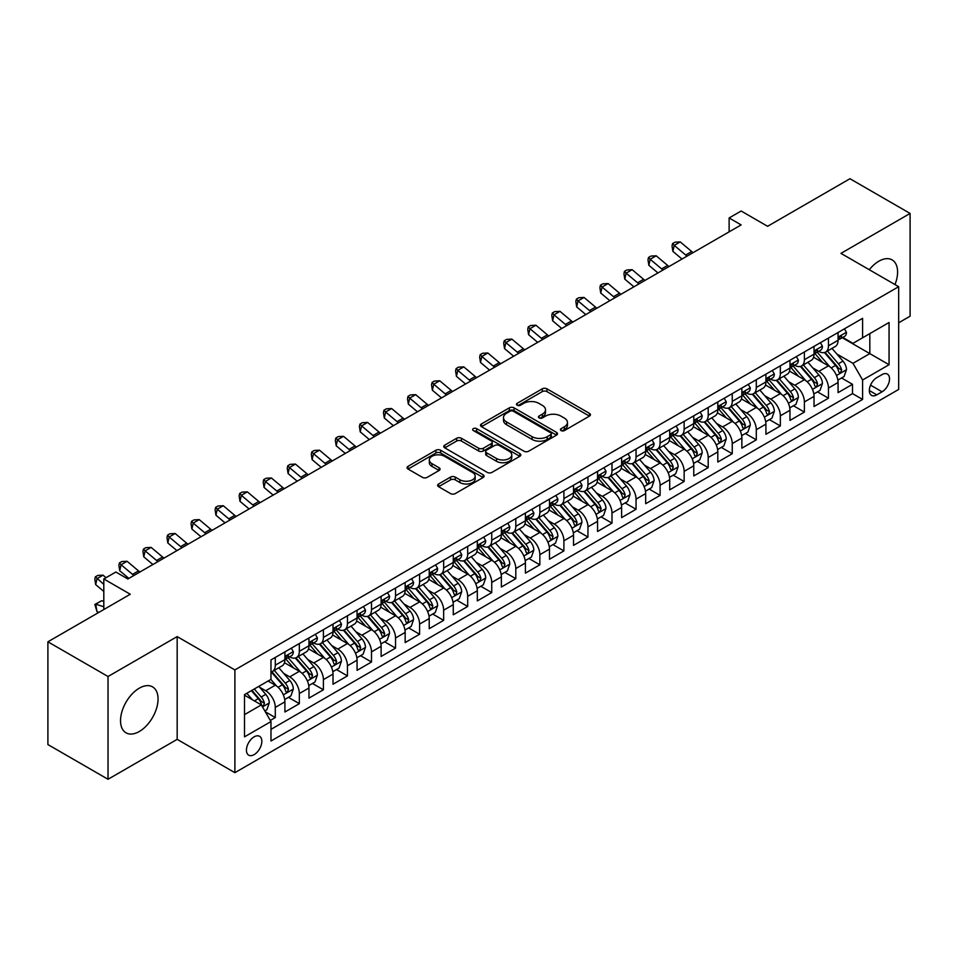 <?xml version="1.0" encoding="UTF-8"?>
<svg xmlns="http://www.w3.org/2000/svg" width="958" height="958" viewBox="0 0 958 958"><rect width="100%" height="100%" fill="white"/><g stroke="black" fill="none" stroke-linecap="round" stroke-linejoin="round"><path stroke-width="1.44" d="M561.077 430.585A2.335 1.353 0 0 0 564.382 430.585L589.469 416.095A3.341 1.928 0 0 0 590.439 414.73A3.341 1.928 0 0 0 589.469 413.377L546.97 388.84A3.341 1.928 0 0 0 542.252 388.84L517.164 403.318A2.335 1.353 0 0 0 516.482 404.276A2.335 1.353 0 0 0 517.164 405.234A2.335 1.353 0 0 0 520.469 405.234L523.727 403.354A10.682 6.167 0 0 1 538.827 403.354L542.372 405.402A10.682 6.167 0 0 1 545.497 409.761A10.682 6.167 0 0 1 542.372 414.119L539.126 416A2.335 1.353 0 0 0 538.444 416.946A2.335 1.353 0 0 0 539.126 417.904A2.335 1.353 0 0 0 542.432 417.904L545.677 416.035A10.682 6.167 0 0 1 560.789 416.035L564.322 418.071A10.682 6.167 0 0 1 567.459 422.442A10.682 6.167 0 0 1 564.322 426.801L561.077 428.669A2.335 1.353 0 0 0 560.394 429.627A2.335 1.353 0 0 0 561.077 430.585L561.077 428.669M139.293 731.505A26.525 15.316 120 0 0 156.621 708.13A26.525 15.316 120 0 0 152.55 686.862A26.525 15.316 120 0 0 139.293 688.179A26.525 15.316 120 0 0 121.965 711.555A26.525 15.316 120 0 0 126.025 732.822A26.525 15.316 120 0 0 139.293 731.505M894.988 284.562A26.525 15.316 120 0 0 892.102 259.893A26.525 15.316 120 0 0 878.833 261.211A26.525 15.316 120 0 0 869.301 269.725M254.133 754.629A10.885 6.287 120 0 0 261.247 745.037A10.885 6.287 120 0 0 259.57 736.307A10.885 6.287 120 0 0 254.133 736.846A10.885 6.287 120 0 0 247.02 746.438A10.885 6.287 120 0 0 248.685 755.167A10.885 6.287 120 0 0 254.133 754.629M438.62 483.97A3.341 1.928 0 0 0 437.638 485.335A3.341 1.928 0 0 0 438.62 486.7L450.535 493.586A3.341 1.928 0 0 0 455.266 493.586L483.119 477.503A3.341 1.928 0 0 0 484.089 476.138A3.341 1.928 0 0 0 483.119 474.773L440.62 450.236A3.341 1.928 0 0 0 435.902 450.236L408.048 466.318A3.341 1.928 0 0 0 407.066 467.684A3.341 1.928 0 0 0 408.048 469.049L422.442 477.359A3.341 1.928 0 0 0 427.172 477.359L439.087 470.486A3.341 1.928 0 0 0 440.069 469.121A3.341 1.928 0 0 0 439.087 467.755L431.95 463.636A8.933 5.161 0 0 1 429.328 459.984A8.933 5.161 0 0 1 434.848 455.218A8.933 5.161 0 0 1 444.584 456.343L472.557 472.486A8.933 5.161 0 0 1 475.168 476.138A8.933 5.161 0 0 1 469.659 480.904A8.933 5.161 0 0 1 459.924 479.778L455.266 477.096A3.341 1.928 0 0 0 450.535 477.096L438.62 483.97L438.62 486.7L450.535 479.862L450.535 477.096M898.676 322.786L910.1 316.2L910.1 213.442L849.974 178.727L767.597 226.292L741.145 211.011L729.122 217.957L741.145 224.902L127.869 578.967L115.846 572.034L103.811 578.967L103.811 609.516M108.026 676.516L108.026 779.273L177.17 739.348L177.17 636.591L108.026 676.516L47.9 641.8L130.276 594.247L103.811 578.967M177.17 636.591L234.89 669.917L898.676 286.693L898.676 389.439L234.89 772.675L234.89 669.917M910.1 213.442L840.956 253.367L898.676 286.693M523.954 451.194A3.341 1.928 0 0 0 528.684 451.194L556.538 435.112A3.341 1.928 0 0 0 557.508 433.746A3.341 1.928 0 0 0 556.538 432.381L514.039 407.857A3.341 1.928 0 0 0 509.321 407.857L481.467 423.939A3.341 1.928 0 0 0 480.485 425.304A3.341 1.928 0 0 0 481.467 426.657L523.954 451.194M474.258 431.088A2.335 1.353 0 0 1 476.629 431.411L476.629 428.633L519.823 453.577A3.341 1.928 0 0 1 520.805 454.942A3.341 1.928 0 0 1 519.823 456.307L491.969 472.39A3.341 1.928 0 0 1 487.251 472.39L444.751 447.853L444.751 445.135A3.341 1.928 0 0 0 443.782 446.488A3.341 1.928 0 0 0 444.751 447.853M444.751 445.135L456.679 438.249A3.341 1.928 0 0 1 461.397 438.249L478.629 448.2A3.341 1.928 0 0 0 483.359 448.2L491.262 443.626A3.341 1.928 0 0 0 492.244 442.273A3.341 1.928 0 0 0 491.262 440.908L473.324 430.549A2.335 1.353 0 0 1 472.641 429.591A2.335 1.353 0 0 1 474.078 428.346A2.335 1.353 0 0 1 476.629 428.633M108.026 779.273L47.9 744.558L47.9 641.8M270.3 720.428L275.293 717.554L265.318 711.782M259.642 687.269L265.677 690.754A13.604 7.856 60 0 1 275.293 707.411L284.909 701.855L284.909 711.998L299.339 703.663L288.406 697.34M283.688 673.378L289.723 676.863A13.604 7.856 60 0 1 299.339 693.532L308.967 687.976L308.967 698.107L323.397 689.784L312.452 683.461M307.734 659.499L313.781 662.984A13.604 7.856 60 0 1 323.397 679.641L333.013 674.085L333.013 684.228L347.443 675.893L336.498 669.57M331.791 645.608L337.827 649.093A13.604 7.856 60 0 1 347.443 665.762L357.071 660.206L357.071 670.337L371.5 662.014L360.555 655.691M355.837 631.717L361.873 635.214A13.604 7.856 60 0 1 371.5 651.871L381.116 646.315L381.116 656.458L395.546 648.123L384.601 641.8M379.883 617.838L385.93 621.323A13.604 7.856 60 0 1 395.546 637.992L405.162 632.436L405.162 642.567L419.592 634.232L408.659 627.921M403.941 603.947L409.976 607.444A13.604 7.856 60 0 1 419.592 624.101L429.22 618.545L429.22 628.688L443.65 620.353L432.705 614.03M427.986 590.068L434.022 593.553A13.604 7.856 60 0 1 443.65 610.21L453.266 604.666L453.266 614.796L467.696 606.462L456.75 600.151M452.032 576.177L458.08 579.674A13.604 7.856 60 0 1 467.696 596.331L477.312 590.775L477.312 600.917L491.741 592.583L480.808 586.26M476.09 562.298L482.125 565.783A13.604 7.856 60 0 1 491.741 582.44L501.369 576.896L501.369 587.026L515.799 578.692L504.854 572.381M500.136 548.407L506.171 551.892A13.604 7.856 60 0 1 515.799 568.561L525.415 563.005L525.415 573.147L539.845 564.813L528.9 558.49M524.194 534.528L530.229 538.013A13.604 7.856 60 0 1 539.845 554.67L549.473 549.126L549.473 559.256L563.903 550.922L552.958 544.611M548.239 520.637L554.275 524.122A13.604 7.856 60 0 1 563.903 540.791L573.519 535.235L573.519 545.377L587.949 537.043L577.003 530.72M572.285 506.758L578.333 510.243A13.604 7.856 60 0 1 587.949 526.9L597.564 521.356L597.564 531.486L611.994 523.152L601.049 516.841M596.343 492.867L602.378 496.352A13.604 7.856 60 0 1 611.994 513.021L621.622 507.465L621.622 517.607L636.052 509.273L625.107 502.95M620.389 478.988L626.424 482.473A13.604 7.856 60 0 1 636.052 499.13L645.668 493.586L645.668 503.716L660.098 495.382L649.153 489.071M644.435 465.097L650.482 468.582A13.604 7.856 60 0 1 660.098 485.251L669.714 479.695L669.714 489.825L684.144 481.503L673.211 475.18M668.492 451.218L674.528 454.703A13.604 7.856 60 0 1 684.144 471.36L693.772 465.804L693.772 475.946L708.202 467.612L697.256 461.301M692.538 437.327L698.574 440.812A13.604 7.856 60 0 1 708.202 457.481L717.817 451.925L717.817 462.055L732.247 453.733L721.302 447.41M716.596 423.448L722.631 426.933A13.604 7.856 60 0 1 732.247 443.59L741.863 438.034L741.863 448.176L756.293 439.842L745.36 433.531M740.642 409.557L746.677 413.042A13.604 7.856 60 0 1 756.293 429.711L765.921 424.154L765.921 434.285L780.351 425.963L769.406 419.64M764.688 395.678L770.735 399.163A13.604 7.856 60 0 1 780.351 415.82L789.967 410.264L789.967 420.406L804.397 412.072L793.452 405.761M788.745 381.787L794.781 385.272A13.604 7.856 60 0 1 804.397 401.941L814.025 396.384L814.025 406.515L828.454 398.193L828.454 388.05A13.604 7.856 -120 0 0 818.827 371.393L812.791 367.908M817.509 391.87L828.454 398.193M284.909 701.855A13.604 7.856 -120 0 0 275.293 685.198L268.084 681.03M308.967 687.976A13.604 7.856 -120 0 0 299.339 671.307L284.466 662.72M333.013 674.085A13.604 7.856 -120 0 0 323.397 657.428L308.524 648.841M357.071 660.206A13.604 7.856 -120 0 0 347.443 643.536L332.57 634.95M381.116 646.315A13.604 7.856 -120 0 0 371.5 629.657L356.627 621.071M405.162 632.436A13.604 7.856 -120 0 0 395.546 615.766L380.673 607.18M429.22 618.545A13.604 7.856 -120 0 0 419.592 601.887L404.719 593.301M453.266 604.666A13.604 7.856 -120 0 0 443.65 587.996L428.777 579.41M477.312 590.775A13.604 7.856 -120 0 0 467.696 574.117L452.823 565.531M501.369 576.896A13.604 7.856 -120 0 0 491.741 560.226L476.868 551.64M525.415 563.005A13.604 7.856 -120 0 0 515.799 546.347L500.926 537.761M549.473 549.126A13.604 7.856 -120 0 0 539.845 532.456L524.972 523.87M573.519 535.235A13.604 7.856 -120 0 0 563.903 518.577L549.03 509.991M597.564 521.356A13.604 7.856 -120 0 0 587.949 504.686L573.076 496.1M621.622 507.465A13.604 7.856 -120 0 0 611.994 490.807L597.121 482.221M645.668 493.586A13.604 7.856 -120 0 0 636.052 476.916L621.179 468.33M669.714 479.695A13.604 7.856 -120 0 0 660.098 463.037L645.225 454.439M693.772 465.804A13.604 7.856 -120 0 0 684.144 449.146L669.271 440.56M717.817 451.925A13.604 7.856 -120 0 0 708.202 435.267L693.329 426.669M741.863 438.034A13.604 7.856 -120 0 0 732.247 421.376L717.374 412.79M765.921 424.154A13.604 7.856 -120 0 0 756.293 407.485L741.42 398.899M789.967 410.264A13.604 7.856 -120 0 0 780.351 393.606L765.478 385.02M814.025 396.384A13.604 7.856 -120 0 0 804.397 379.715L789.524 371.129M882.079 374.578L876.786 377.644A10.538 6.083 120 0 0 869.9 386.924A10.538 6.083 120 0 0 871.517 395.379A10.538 6.083 120 0 0 876.786 394.852L882.079 391.798A10.538 6.083 120 0 0 888.964 382.505A10.538 6.083 120 0 0 887.347 374.063A10.538 6.083 120 0 0 882.079 374.578M244.506 714.632L261.342 704.908L270.97 721.578L270.97 741.013L862.595 399.438L862.595 380.003L852.979 363.333L836.837 354.017M270.97 721.578L244.506 736.846L244.506 694.634L270.97 679.366L270.97 659.93L862.595 318.343L862.595 337.791L889.06 322.511L889.06 364.723L862.595 380.003M289.603 656.793L289.723 656.865A13.604 7.856 60 0 0 296.525 657.547L306.153 651.991A13.604 7.856 -120 0 0 308.967 645.764L308.967 637.98M313.649 642.914L313.781 642.986A13.604 7.856 60 0 0 320.583 643.656L330.199 638.1A13.604 7.856 -120 0 0 333.013 631.873L333.013 624.101M337.695 629.023L337.827 629.095A13.604 7.856 60 0 0 344.629 629.777L354.244 624.221A13.604 7.856 -120 0 0 357.071 617.994L357.071 610.21M361.753 615.144L361.873 615.216A13.604 7.856 60 0 0 368.674 615.886L378.302 610.33A13.604 7.856 -120 0 0 381.116 604.103L381.116 596.331M385.799 601.253L385.93 601.325A13.604 7.856 60 0 0 392.732 602.007L402.348 596.451A13.604 7.856 -120 0 0 405.162 590.224L405.162 582.44M409.844 587.374L409.976 587.446A13.604 7.856 60 0 0 416.778 588.116L426.394 582.56A13.604 7.856 -120 0 0 429.22 576.333L429.22 568.561M433.902 573.483L434.022 573.555A13.604 7.856 60 0 0 440.824 574.237L450.452 568.681A13.604 7.856 -120 0 0 453.266 562.454L453.266 554.67M457.948 559.604L458.08 559.676A13.604 7.856 60 0 0 464.881 560.346L474.497 554.79A13.604 7.856 -120 0 0 477.312 548.563L477.312 540.791M482.006 545.713L482.125 545.785A13.604 7.856 60 0 0 488.927 546.467L498.543 540.911A13.604 7.856 -120 0 0 501.369 534.684L501.369 526.9M506.052 531.834L506.171 531.906A13.604 7.856 60 0 0 512.985 532.576L522.601 527.02A13.604 7.856 -120 0 0 525.415 520.793L525.415 513.021M530.097 517.943L530.229 518.015A13.604 7.856 60 0 0 537.031 518.697L546.647 513.141A13.604 7.856 -120 0 0 549.473 506.914L549.473 499.13M554.155 504.064L554.275 504.136A13.604 7.856 60 0 0 561.077 504.806L570.705 499.25A13.604 7.856 -120 0 0 573.519 493.023L573.519 485.251M578.201 490.173L578.333 490.245A13.604 7.856 60 0 0 585.134 490.915L594.75 485.371A13.604 7.856 -120 0 0 597.564 479.144L597.564 471.36M602.247 476.294L602.378 476.365A13.604 7.856 60 0 0 609.18 477.036L618.796 471.48A13.604 7.856 -120 0 0 621.622 465.253L621.622 457.481M626.304 462.403L626.424 462.474A13.604 7.856 60 0 0 633.226 463.145L642.854 457.601A13.604 7.856 -120 0 0 645.668 451.374L645.668 443.59M650.35 448.524L650.482 448.595A13.604 7.856 60 0 0 657.284 449.266L666.9 443.71A13.604 7.856 -120 0 0 669.714 437.483L669.714 429.711M674.408 434.633L674.528 434.704A13.604 7.856 60 0 0 681.33 435.375L690.946 429.831A13.604 7.856 -120 0 0 693.772 423.592L693.772 415.82M698.454 420.754L698.574 420.825A13.604 7.856 60 0 0 705.375 421.496L715.003 415.94A13.604 7.856 -120 0 0 717.817 409.713L717.817 401.941M722.5 406.863L722.631 406.934A13.604 7.856 60 0 0 729.433 407.605L739.049 402.061A13.604 7.856 -120 0 0 741.863 395.822L741.863 388.05M746.557 392.972L746.677 393.055A13.604 7.856 60 0 0 753.479 393.726L763.107 388.17A13.604 7.856 -120 0 0 765.921 381.943L765.921 374.171M770.603 379.093L770.735 379.164A13.604 7.856 60 0 0 777.537 379.835L787.153 374.279A13.604 7.856 -120 0 0 789.967 368.052L789.967 360.28M794.649 365.202L794.781 365.285A13.604 7.856 60 0 0 801.583 365.956L811.198 360.4A13.604 7.856 -120 0 0 814.025 354.173L814.025 346.401M270.97 729.349L852.5 393.606L852.5 384.302L838.07 392.636L838.07 382.493A13.604 7.856 -120 0 0 828.454 365.836L813.582 357.25M818.707 351.323L818.827 351.394A13.604 7.856 -120 0 0 825.628 352.065A13.604 7.856 -120 0 0 828.454 345.838L828.454 338.066M825.628 352.065L835.256 346.509A13.604 7.856 -120 0 0 838.07 340.282L838.07 332.51M275.293 657.428L275.293 665.199A13.604 7.856 60 0 1 272.479 671.426A13.604 7.856 60 0 1 270.97 671.977M272.479 671.426L282.095 665.87A13.604 7.856 -120 0 0 284.909 659.643L284.909 651.871M299.339 643.536L299.339 651.32A13.604 7.856 60 0 1 296.525 657.547M323.397 629.657L323.397 637.429A13.604 7.856 60 0 1 320.583 643.656M347.443 615.766L347.443 623.55A13.604 7.856 60 0 1 344.629 629.777M371.5 601.887L371.5 609.659A13.604 7.856 60 0 1 368.674 615.886M395.546 587.996L395.546 595.78A13.604 7.856 60 0 1 392.732 602.007M419.592 574.117L419.592 581.889A13.604 7.856 60 0 1 416.778 588.116M443.65 560.226L443.65 568.01A13.604 7.856 60 0 1 440.824 574.237M467.696 546.347L467.696 554.119A13.604 7.856 60 0 1 464.881 560.346M491.741 532.456L491.741 540.228A13.604 7.856 60 0 1 488.927 546.467M515.799 518.577L515.799 526.349A13.604 7.856 60 0 1 512.985 532.576M539.845 504.686L539.845 512.458A13.604 7.856 60 0 1 537.031 518.697M563.903 490.807L563.903 498.579A13.604 7.856 60 0 1 561.077 504.806M587.949 476.916L587.949 484.688A13.604 7.856 60 0 1 585.134 490.915M611.994 463.037L611.994 470.809A13.604 7.856 60 0 1 609.18 477.036M636.052 449.146L636.052 456.918A13.604 7.856 60 0 1 633.226 463.145M660.098 435.255L660.098 443.039A13.604 7.856 60 0 1 657.284 449.266M684.144 421.376L684.144 429.148A13.604 7.856 60 0 1 681.33 435.375M708.202 407.485L708.202 415.269A13.604 7.856 60 0 1 705.375 421.496M732.247 393.606L732.247 401.378A13.604 7.856 60 0 1 729.433 407.605M756.293 379.715L756.293 387.499A13.604 7.856 60 0 1 753.479 393.726M780.351 365.836L780.351 373.608A13.604 7.856 60 0 1 777.537 379.835M804.397 351.945L804.397 359.729A13.604 7.856 60 0 1 801.583 365.956M804.397 401.941L804.397 412.072M780.351 415.82L780.351 425.963M756.293 429.711L756.293 439.842M732.247 443.59L732.247 453.733M708.202 457.481L708.202 467.612M684.144 471.36L684.144 481.503M660.098 485.251L660.098 495.382M636.052 499.13L636.052 509.273M611.994 513.021L611.994 523.152M587.949 526.9L587.949 537.043M563.903 540.791L563.903 550.922M539.845 554.67L539.845 564.813M515.799 568.561L515.799 578.692M491.741 582.44L491.741 592.583M467.696 596.331L467.696 606.462M443.65 610.21L443.65 620.353M419.592 624.101L419.592 634.232M395.546 637.992L395.546 648.123M371.5 651.871L371.5 662.014M347.443 665.762L347.443 675.893M323.397 679.641L323.397 689.784M299.339 693.532L299.339 703.663M275.293 707.411L275.293 717.554M261.342 704.908L244.506 695.197M852.979 363.333L869.816 353.622L869.816 333.624L889.06 322.511M842.274 337.719L889.06 364.723M842.753 337.432L852.979 343.335L862.595 337.791M177.17 739.348L234.89 772.675M729.122 217.957L729.122 231.836M841.555 377.991L852.5 384.302M852.5 393.606L862.595 399.438M562.011 430.908L564.322 429.579A10.682 6.167 0 0 0 567.459 425.208L567.459 422.442M545.497 409.761L545.497 412.539A10.682 6.167 0 0 1 542.372 416.898L540.061 418.239M589.421 416.119L546.97 391.618A3.341 1.928 0 0 0 542.252 391.618L518.098 405.557M556.49 435.136L514.039 410.635A3.341 1.928 0 0 0 509.321 410.635L481.515 426.681M550.634 434.704A2.335 1.353 0 0 0 551.317 433.746A2.335 1.353 0 0 0 550.634 432.8L513.332 411.257A2.335 1.353 0 0 0 510.027 411.257L506.602 413.233A10.682 6.167 0 0 0 503.477 417.592A10.682 6.167 0 0 0 506.602 421.963L532.097 436.68A10.682 6.167 0 0 0 547.21 436.68L550.634 434.704L550.634 437.483A2.335 1.353 0 0 0 551.317 436.525L551.317 433.746M503.477 417.592L503.477 420.37A10.682 6.167 0 0 0 506.602 424.741L506.602 421.963M550.634 437.483L547.21 439.459A10.682 6.167 0 0 1 532.097 439.459L506.602 424.741M444.799 447.877L456.679 441.027L456.679 438.249M492.244 442.273L492.244 445.039A3.341 1.928 0 0 1 491.262 446.404L483.359 450.979A3.341 1.928 0 0 1 478.629 450.979L461.397 441.027A3.341 1.928 0 0 0 456.679 441.027M476.629 431.411L519.787 456.331M496.519 458.523A8.933 5.161 0 0 0 506.243 459.636A8.933 5.161 0 0 0 511.764 454.87A8.933 5.161 0 0 0 509.141 451.23L499.286 445.542A3.341 1.928 0 0 0 494.567 445.542L486.664 450.104A3.341 1.928 0 0 0 485.682 451.469A3.341 1.928 0 0 0 486.664 452.835L496.519 458.523L496.519 461.301A8.933 5.161 0 0 0 506.243 462.415A8.933 5.161 0 0 0 511.764 457.649L511.764 454.87M485.682 451.469L485.682 454.248A3.341 1.928 0 0 0 486.664 455.613L486.664 452.835M496.519 461.301L486.664 455.613M475.168 476.138L475.168 478.916A8.933 5.161 0 0 1 469.659 483.682A8.933 5.161 0 0 1 459.924 482.557L455.266 479.862A3.341 1.928 0 0 0 450.535 479.862M429.328 459.984L429.328 462.762A8.933 5.161 0 0 0 431.95 466.402L431.95 463.636M439.087 467.755L439.087 470.486L431.95 466.402M483.071 477.527L440.62 453.014A3.341 1.928 0 0 0 435.902 453.014L408.096 469.073M837.867 380.11L844.082 376.53L846.489 369.584A9.017 5.209 -120 0 0 842.98 361.118L831.987 348.401M829.784 366.71L817.222 352.173M822.635 362.483L815.354 354.041A21.603 12.466 -120 0 0 814.683 353.286M824.407 352.556L835.52 365.429A9.017 5.209 60 0 1 838.729 371.632L839.388 372.698L840.609 372.53L841.615 369.968A9.017 5.209 -120 0 0 838.406 363.765L827.413 351.035M825.066 352.352L837.005 366.172A4.586 2.646 60 0 1 838.154 367.968L841.615 369.968M844.441 328.834L846.489 332.366A9.017 5.209 60 0 1 844.621 336.354L840.046 339A9.017 5.209 -120 0 0 841.615 336.917L841.435 336.126M838.37 339.419L838.406 339.419A9.017 5.209 -120 0 0 840.046 339M840.453 336.246L841.615 336.917C841.052 335.563 840.094 336.114 838.729 338.581A9.017 5.209 60 0 1 838.07 339.874M687.102 256.097A17.005 9.819 60 0 1 685.688 255.02L674.228 245.38L672.887 251.379L682 259.043M693.113 252.637A17.005 9.819 60 0 1 691.7 251.547L680.24 241.907L674.228 245.38L672.576 243.572L674.983 242.194L680.24 241.907M672.887 251.379L672.037 245.978L672.576 243.572M813.821 394.001L820.036 390.409L822.431 383.463A9.017 5.209 -120 0 0 818.922 375.009L807.941 362.28M805.738 380.601L793.176 366.064M798.589 376.362L791.296 367.932A21.603 12.466 -120 0 0 790.625 367.177M800.361 366.447L811.474 379.308A9.017 5.209 60 0 1 814.683 385.523L815.342 386.589L816.563 386.421L817.569 383.859A9.017 5.209 -120 0 0 814.36 377.644L803.367 364.926M801.008 366.231L812.947 380.063A4.586 2.646 60 0 1 814.108 381.859L817.569 383.859M789.763 407.88L795.978 404.3L798.385 397.354A9.017 5.209 -120 0 0 794.877 388.888L783.884 376.171M781.68 394.48L769.13 379.943M774.543 390.253L767.25 381.811A21.603 12.466 -120 0 0 766.58 381.056M776.303 380.326L787.416 393.199A9.017 5.209 60 0 1 790.637 399.402L791.284 400.468L792.505 400.3L793.523 397.738A9.017 5.209 -120 0 0 790.302 391.535L779.321 378.805M776.962 380.122L788.901 393.942A4.586 2.646 60 0 1 790.063 395.738L793.523 397.738M765.717 421.771L771.932 418.179L774.339 411.245A9.017 5.209 -120 0 0 770.831 402.779L759.838 390.05M757.634 408.371L745.073 393.834M750.485 404.132L743.204 395.702A21.603 12.466 -120 0 0 742.534 394.947M752.258 394.217L763.37 407.078A9.017 5.209 60 0 1 766.58 413.293L767.238 414.359L768.46 414.191L769.466 411.629A9.017 5.209 -120 0 0 766.256 405.414L755.263 392.696M752.904 394.001L764.855 407.833A4.586 2.646 60 0 1 766.005 409.629L769.466 411.629M741.672 435.651L747.887 432.07L750.282 425.124A9.017 5.209 -120 0 0 746.773 416.658L735.792 403.941M733.589 422.25L721.027 407.713M726.439 418.023L719.147 409.581A21.603 12.466 -120 0 0 718.476 408.826M728.2 408.096L739.325 420.969A9.017 5.209 60 0 1 742.534 427.172L743.192 428.238L744.402 428.07L745.42 425.508A9.017 5.209 -120 0 0 742.21 419.305L731.217 406.575M728.858 407.892L740.797 421.712A4.586 2.646 60 0 1 741.959 423.508L745.42 425.508M820.395 342.713L822.431 346.257A9.017 5.209 60 0 1 820.575 350.245L816 352.879A9.017 5.209 -120 0 0 817.569 350.808L817.378 350.005M814.324 353.298L814.36 353.298A9.017 5.209 -120 0 0 816 352.879M816.408 350.137L817.569 350.808C817.006 349.442 816.036 350.005 814.683 352.472A9.017 5.209 60 0 1 814.025 353.753M663.044 269.988A17.005 9.819 60 0 1 661.631 268.899L650.171 259.271L648.841 265.27L657.954 272.934M669.067 266.516A17.005 9.819 60 0 1 667.642 265.426L656.182 255.798L650.171 259.271L648.53 257.462L650.937 256.073L656.182 255.798M648.841 265.27L647.991 259.858L648.53 257.462M796.337 356.604L798.385 360.136A9.017 5.209 60 0 1 796.517 364.124L791.955 366.77A9.017 5.209 -120 0 0 793.523 364.687L793.332 363.896M790.266 367.189L790.302 367.189A9.017 5.209 -120 0 0 791.955 366.77M792.362 364.016L793.523 364.687C792.949 363.333 791.991 363.884 790.637 366.363A9.017 5.209 60 0 1 789.967 367.644M638.998 283.879A17.005 9.819 60 0 1 637.585 282.79L626.125 273.15L624.784 279.149L633.909 286.813M645.009 280.407A17.005 9.819 60 0 1 643.596 279.317L632.136 269.677L626.125 273.15L624.472 271.353L626.879 269.964L632.136 269.677M624.784 279.149L623.945 273.748L624.472 271.353M772.292 370.483L774.339 374.027A9.017 5.209 60 0 1 772.471 378.015L767.897 380.649A9.017 5.209 -120 0 0 769.466 378.578L769.274 377.775M766.22 381.08L766.256 381.08A9.017 5.209 -120 0 0 767.897 380.649M768.304 377.907L769.466 378.578C768.903 377.224 767.945 377.775 766.58 380.242A9.017 5.209 60 0 1 765.921 381.524M614.952 297.758A17.005 9.819 60 0 1 613.539 296.669L602.067 287.041L600.738 293.04L609.851 300.704M620.964 294.286A17.005 9.819 60 0 1 619.551 293.196L608.091 283.568L602.067 287.041L600.427 285.233L602.833 283.843L608.091 283.568M600.738 293.04L599.888 287.628L600.427 285.233M748.246 384.374L750.282 387.906A9.017 5.209 60 0 1 748.426 391.894L743.851 394.54A9.017 5.209 -120 0 0 745.42 392.457L745.228 391.666M742.175 394.959L742.21 394.959A9.017 5.209 -120 0 0 743.851 394.54M744.258 391.786L745.42 392.457C744.857 391.104 743.887 391.654 742.534 394.133A9.017 5.209 60 0 1 741.863 395.414M590.894 311.649A17.005 9.819 60 0 1 589.481 310.56L578.021 300.92L576.68 306.919L585.805 314.583M596.906 308.177A17.005 9.819 60 0 1 595.493 307.087L584.033 297.447L578.021 300.92L576.381 299.124L578.776 297.734L584.033 297.447M576.68 306.919L575.842 301.519L576.381 299.124M717.614 449.541L723.829 445.949L726.236 439.015A9.017 5.209 -120 0 0 722.727 430.549L711.734 417.82M709.531 436.141L696.981 421.604M702.394 431.902L695.101 423.472A21.603 12.466 -120 0 0 694.43 422.718M704.154 421.987L715.267 434.848A9.017 5.209 60 0 1 718.488 441.063L719.135 442.129L720.356 441.961L721.374 439.399A9.017 5.209 -120 0 0 718.153 433.184L707.172 420.466M704.813 421.771L716.752 435.603A4.586 2.646 60 0 1 717.913 437.399L721.374 439.399M724.188 398.253L726.236 401.797A9.017 5.209 60 0 1 724.368 405.785L719.805 408.419A9.017 5.209 -120 0 0 721.374 406.348L721.182 405.545M718.117 408.85L718.153 408.85A9.017 5.209 -120 0 0 719.805 408.419M720.2 405.677L721.374 406.348C720.799 404.995 719.841 405.545 718.488 408.012A9.017 5.209 60 0 1 717.817 409.294M566.849 325.528A17.005 9.819 60 0 1 565.436 324.439L553.975 314.811L552.634 320.81L561.759 328.474M572.86 322.056A17.005 9.819 60 0 1 571.447 320.966L559.987 311.338L553.975 314.811L552.323 313.003L554.73 311.613L559.987 311.338M552.634 320.81L551.796 315.398L552.323 313.003M693.568 463.433L699.783 459.84L702.19 452.894A9.017 5.209 -120 0 0 698.669 444.428L687.688 431.711M685.485 450.021L672.923 435.483M678.336 445.793L671.043 437.351A21.603 12.466 -120 0 0 670.384 436.597M680.108 435.866L691.221 448.739A9.017 5.209 60 0 1 694.43 454.942L695.089 456.02L696.31 455.84L697.316 453.278A9.017 5.209 -120 0 0 694.107 447.075L683.114 434.345M680.755 435.662L692.706 449.482A4.586 2.646 60 0 1 693.855 451.278L697.316 453.278M700.142 412.144L702.19 415.688A9.017 5.209 60 0 1 700.322 419.676L695.748 422.31A9.017 5.209 -120 0 0 697.316 420.227L697.125 419.436M694.071 422.729L694.107 422.729A9.017 5.209 -120 0 0 695.748 422.31M696.155 419.556L697.316 420.227C696.753 418.874 695.795 419.424 694.43 421.903A9.017 5.209 60 0 1 693.772 423.185M542.803 339.419A17.005 9.819 60 0 1 541.39 338.33L529.918 328.69L528.588 334.689L537.701 342.353M548.814 335.947A17.005 9.819 60 0 1 547.401 334.857L535.929 325.217L529.918 328.69L528.277 326.894L530.684 325.504L535.929 325.217M528.588 334.689L527.738 329.289L528.277 326.894M669.51 477.312L675.725 473.719L678.132 466.786A9.017 5.209 -120 0 0 674.624 458.319L663.631 445.59M661.439 463.911L648.877 449.374M654.29 459.672L646.997 451.242A21.603 12.466 -120 0 0 646.327 450.488M656.05 449.757L667.175 462.618A9.017 5.209 60 0 1 670.384 468.833L671.043 469.899L672.253 469.731L673.27 467.169A9.017 5.209 -120 0 0 670.061 460.954L659.068 448.236M656.709 449.541L668.648 463.373A4.586 2.646 60 0 1 669.81 465.169L673.27 467.169M676.097 426.023L678.132 429.567A9.017 5.209 60 0 1 676.264 433.555L671.702 436.189A9.017 5.209 -120 0 0 673.27 434.118L673.079 433.315M670.013 436.62L670.061 436.62A9.017 5.209 -120 0 0 671.702 436.189M672.109 433.447L673.27 434.118C672.708 432.765 671.738 433.315 670.384 435.782A9.017 5.209 60 0 1 669.714 437.064M518.745 353.298A17.005 9.819 60 0 1 517.332 352.209L505.872 342.581L504.531 348.58L513.656 356.244M524.756 349.826A17.005 9.819 60 0 1 523.343 348.736L511.883 339.108L505.872 342.581L504.231 340.773L506.626 339.383L511.883 339.108M504.531 348.58L503.692 343.168L504.231 340.773M645.464 491.203L651.68 487.61L654.086 480.665A9.017 5.209 -120 0 0 650.578 472.198L639.585 459.481M637.381 477.803L624.82 463.253M630.232 473.563L622.951 465.121A21.603 12.466 -120 0 0 622.281 464.367M632.005 463.636L643.117 476.509A9.017 5.209 60 0 1 646.327 482.712L646.985 483.79L648.207 483.61L649.213 481.048A9.017 5.209 -120 0 0 646.003 474.845L635.022 462.115M632.663 463.433L644.602 477.252A4.586 2.646 60 0 1 645.764 479.048L649.213 481.048M652.039 439.914L654.086 443.458A9.017 5.209 60 0 1 652.218 447.446L647.644 450.08A9.017 5.209 -120 0 0 649.213 448.009L649.033 447.206M645.967 450.5L646.003 450.5A9.017 5.209 -120 0 0 647.644 450.08M648.051 447.326L649.213 448.009C648.65 446.644 647.692 447.206 646.327 449.673A9.017 5.209 60 0 1 645.668 450.955M494.699 367.189A17.005 9.819 60 0 1 493.286 366.1L481.826 356.46L480.485 362.459L489.61 370.123M500.711 363.717A17.005 9.819 60 0 1 499.298 362.627L487.838 352.987L481.826 356.46L480.174 354.664L482.581 353.274L487.838 352.987M480.485 362.459L479.647 357.059L480.174 354.664M621.419 505.082L627.634 501.489L630.029 494.556A9.017 5.209 -120 0 0 626.52 486.089L615.539 473.372M613.336 491.682L600.774 477.144M606.186 487.442L598.894 479.012A21.603 12.466 -120 0 0 598.223 478.258M607.959 477.527L619.072 490.388A9.017 5.209 60 0 1 622.281 496.603L622.94 497.669L624.161 497.501L625.167 494.939A9.017 5.209 -120 0 0 621.958 488.724L610.965 476.006M608.605 477.312L620.556 491.143A4.586 2.646 60 0 1 621.706 492.939L625.167 494.939M627.993 453.793L630.029 457.337A9.017 5.209 60 0 1 628.173 461.325L623.598 463.959A9.017 5.209 -120 0 0 625.167 461.888L624.975 461.085M621.922 464.391L621.958 464.391A9.017 5.209 -120 0 0 623.598 463.959M624.005 461.217L625.167 461.888C624.604 460.535 623.634 461.085 622.281 463.552A9.017 5.209 60 0 1 621.622 464.834M470.653 381.068A17.005 9.819 60 0 1 469.228 379.979L457.768 370.351L456.439 376.35L465.552 384.014M476.665 377.596A17.005 9.819 60 0 1 475.24 376.506L463.78 366.878L457.768 370.351L456.128 368.543L458.535 367.154L463.78 366.878M456.439 376.35L455.589 370.938L456.128 368.543M597.361 518.973L603.576 515.38L605.983 508.435A9.017 5.209 -120 0 0 602.474 499.968L591.481 487.251M589.29 505.573L576.728 491.023M582.141 501.333L574.848 492.891A21.603 12.466 -120 0 0 574.177 492.137M583.901 491.406L595.014 504.279A9.017 5.209 60 0 1 598.235 510.482L598.894 511.56L600.103 511.38L601.121 508.818A9.017 5.209 -120 0 0 597.9 502.615L586.919 489.885M584.56 491.203L596.499 505.022A4.586 2.646 60 0 1 597.66 506.818L601.121 508.818M603.935 467.684L605.983 471.228A9.017 5.209 60 0 1 604.115 475.216L599.552 477.85A9.017 5.209 -120 0 0 601.121 475.779L600.929 474.976M597.864 478.27L597.9 478.27A9.017 5.209 -120 0 0 599.552 477.85M599.959 475.096L601.121 475.779C600.546 474.414 599.588 474.976 598.235 477.443A9.017 5.209 60 0 1 597.564 478.725M446.596 394.959A17.005 9.819 60 0 1 445.183 393.87L433.723 384.23L432.381 390.229L441.506 397.893M452.607 391.487A17.005 9.819 60 0 1 451.194 390.397L439.734 380.757L433.723 384.23L432.07 382.434L434.477 381.044L439.734 380.757M432.381 390.229L431.543 384.829L432.07 382.434M573.315 532.852L579.53 529.259L581.937 522.326A9.017 5.209 -120 0 0 578.428 513.859L567.435 501.142M565.232 519.452L552.67 504.914M558.083 515.224L550.802 506.782A21.603 12.466 -120 0 0 550.131 506.028M559.855 505.297L570.968 518.158A9.017 5.209 60 0 1 574.177 524.373L574.836 525.439L576.057 525.271L577.063 522.709A9.017 5.209 -120 0 0 573.854 516.494L562.861 503.776M560.502 505.082L572.453 518.913A4.586 2.646 60 0 1 573.602 520.709L577.063 522.709M579.889 481.563L581.937 485.107A9.017 5.209 60 0 1 580.069 489.095L575.495 491.729A9.017 5.209 -120 0 0 577.063 489.658L576.884 488.855M573.818 492.161L573.854 492.161A9.017 5.209 -120 0 0 575.495 491.729M575.902 488.987L577.063 489.658C576.5 488.305 575.542 488.855 574.177 491.322A9.017 5.209 60 0 1 573.519 492.604M422.55 408.838A17.005 9.819 60 0 1 421.137 407.749L409.665 398.121L408.336 404.12L417.449 411.784M428.561 405.366A17.005 9.819 60 0 1 427.148 404.276L415.688 394.648L409.665 398.121L408.024 396.313L410.431 394.924L415.688 394.648M408.336 404.12L407.485 398.72L408.024 396.313M549.269 546.743L555.484 543.15L557.879 536.205A9.017 5.209 -120 0 0 554.371 527.738L543.39 515.021M541.186 533.343L528.624 518.793M534.037 529.103L526.744 520.661A21.603 12.466 -120 0 0 526.074 519.919M535.809 519.176L546.922 532.049A9.017 5.209 60 0 1 550.131 538.252L550.79 539.33L552 539.15L553.017 536.588A9.017 5.209 -120 0 0 549.808 530.385L538.815 517.655M536.456 518.973L548.395 532.792A4.586 2.646 60 0 1 549.557 534.588L553.017 536.588M555.844 495.454L557.879 498.998A9.017 5.209 60 0 1 556.023 502.986L551.449 505.62A9.017 5.209 -120 0 0 553.017 503.549L552.826 502.746M549.772 506.04L549.808 506.04A9.017 5.209 -120 0 0 551.449 505.62M551.856 502.866L553.017 503.549C552.455 502.184 551.485 502.746 550.131 505.213A9.017 5.209 60 0 1 549.473 506.495M398.492 422.729A17.005 9.819 60 0 1 397.079 421.64L385.619 412L384.29 417.999L393.403 425.663M404.516 419.257A17.005 9.819 60 0 1 403.09 418.167L391.63 408.527L385.619 412L383.978 410.204L386.385 408.815L391.63 408.527M384.29 417.999L383.44 412.599L383.978 410.204M531.786 509.345L533.834 512.877A9.017 5.209 60 0 1 531.965 516.865L527.403 519.499A9.017 5.209 -120 0 0 528.972 517.428L528.78 516.625M525.714 519.931L525.75 519.931A9.017 5.209 -120 0 0 527.403 519.499M527.798 516.757L528.972 517.428C528.397 516.075 527.439 516.625 526.086 519.092A9.017 5.209 60 0 1 525.415 520.374M374.446 436.609A17.005 9.819 60 0 1 373.033 435.519L361.573 425.891L360.232 431.89L369.357 439.554M380.458 433.136A17.005 9.819 60 0 1 379.045 432.058L367.585 422.418L361.573 425.891L359.921 424.083L362.328 422.694L367.585 422.418M360.232 431.89L359.394 426.49L359.921 424.083M507.74 523.224L509.788 526.768A9.017 5.209 60 0 1 507.92 530.756L503.345 533.39A9.017 5.209 -120 0 0 504.914 531.319L504.722 530.516M501.669 533.81L501.705 533.81A9.017 5.209 -120 0 0 503.345 533.39M503.752 530.648L504.914 531.319C504.351 529.954 503.393 530.516 502.028 532.983A9.017 5.209 60 0 1 501.369 534.265M350.4 450.5A17.005 9.819 60 0 1 348.987 449.41L337.515 439.77L336.186 445.769L345.299 453.433M356.412 447.027A17.005 9.819 60 0 1 354.999 445.937L343.527 436.309L337.515 439.77L335.875 437.974L338.282 436.585L343.527 436.309M336.186 445.769L335.336 440.369L335.875 437.974M525.212 560.622L531.427 557.041L533.834 550.096A9.017 5.209 -120 0 0 530.325 541.629L519.332 528.912M517.128 547.222L504.579 532.684M509.991 542.994L502.699 534.552A21.603 12.466 -120 0 0 502.028 533.798M511.752 533.067L522.864 545.928A9.017 5.209 60 0 1 526.086 552.143L526.732 553.209L527.954 553.041L528.972 550.479A9.017 5.209 -120 0 0 525.75 544.264L514.769 531.546M512.41 532.852L524.349 546.683A4.586 2.646 60 0 1 525.511 548.479L528.972 550.479M501.166 574.513L507.381 570.92L509.788 563.975A9.017 5.209 -120 0 0 506.279 555.52L495.286 542.791M493.083 561.113L480.521 546.563M485.934 556.873L478.653 548.431A21.603 12.466 -120 0 0 477.982 547.689M487.706 546.946L498.819 559.819A9.017 5.209 60 0 1 502.028 566.022L502.687 567.1L503.908 566.92L504.914 564.358A9.017 5.209 -120 0 0 501.705 558.155L490.712 545.425M488.352 546.743L500.304 560.574A4.586 2.646 60 0 1 501.453 562.358L504.914 564.358M477.12 588.392L483.335 584.811L485.73 577.866A9.017 5.209 -120 0 0 482.221 569.399L471.24 556.682M469.037 574.992L456.475 560.454M461.888 570.764L454.595 562.322A21.603 12.466 -120 0 0 453.924 561.568M463.648 560.837L474.773 573.71A9.017 5.209 60 0 1 477.982 579.913L478.641 580.979L479.85 580.811L480.868 578.249A9.017 5.209 -120 0 0 477.659 572.034L466.666 559.316M464.307 560.622L476.246 574.453A4.586 2.646 60 0 1 477.407 576.249L480.868 578.249M483.694 537.115L485.73 540.647A9.017 5.209 60 0 1 483.862 544.635L479.299 547.281A9.017 5.209 -120 0 0 480.868 545.198L480.676 544.395M477.623 547.701L477.659 547.701A9.017 5.209 -120 0 0 479.299 547.281M479.707 544.527L480.868 545.198C480.305 543.845 479.335 544.395 477.982 546.862A9.017 5.209 60 0 1 477.312 548.144M326.343 464.379A17.005 9.819 60 0 1 324.93 463.289L313.47 453.661L312.128 459.66L321.253 467.324M332.354 460.906A17.005 9.819 60 0 1 330.941 459.828L319.481 450.188L313.47 453.661L311.829 451.853L314.224 450.464L319.481 450.188M312.128 459.66L311.29 454.26L311.829 451.853M453.062 602.283L459.277 598.69L461.684 591.745A9.017 5.209 -120 0 0 458.175 583.29L447.182 570.561M444.979 588.883L432.429 574.333M437.83 584.643L430.549 576.201A21.603 12.466 -120 0 0 429.879 575.459M439.602 574.716L450.715 587.589A9.017 5.209 60 0 1 453.936 593.804L454.583 594.87L455.804 594.69L456.822 592.128A9.017 5.209 -120 0 0 453.601 585.925L442.62 573.195M440.261 574.513L452.2 588.344A4.586 2.646 60 0 1 453.362 590.14L456.822 592.128M459.636 550.994L461.684 554.538A9.017 5.209 60 0 1 459.816 558.526L455.242 561.16A9.017 5.209 -120 0 0 456.822 559.089L456.631 558.286M453.565 561.58L453.601 561.58A9.017 5.209 -120 0 0 455.242 561.16M455.649 558.418L456.822 559.089C456.248 557.724 455.289 558.286 453.936 560.753A9.017 5.209 60 0 1 453.266 562.035M302.297 478.27A17.005 9.819 60 0 1 300.884 477.18L289.424 467.54L288.083 473.539L297.208 481.203M308.308 474.797A17.005 9.819 60 0 1 306.895 473.707L295.435 464.079L289.424 467.54L287.771 465.744L290.178 464.355L295.435 464.079M288.083 473.539L287.244 468.139L287.771 465.744M429.016 616.162L435.231 612.581L437.638 605.636A9.017 5.209 -120 0 0 434.118 597.169L423.137 584.452M420.933 602.762L408.371 588.224M413.784 598.534L406.491 590.092A21.603 12.466 -120 0 0 405.833 589.338M415.556 588.607L426.669 601.48A9.017 5.209 60 0 1 429.879 607.683L430.537 608.749L431.759 608.581L432.765 606.019A9.017 5.209 -120 0 0 429.555 599.804L418.562 587.086M416.203 588.392L428.154 602.223A4.586 2.646 60 0 1 429.304 604.019L432.765 606.019M435.591 564.885L437.638 568.417A9.017 5.209 60 0 1 435.77 572.405L431.196 575.051A9.017 5.209 -120 0 0 432.765 572.968L432.573 572.166M429.519 575.471L429.555 575.471A9.017 5.209 -120 0 0 431.196 575.051M431.603 572.297L432.765 572.968C432.202 571.615 431.244 572.166 429.879 574.632A9.017 5.209 60 0 1 429.22 575.914M278.251 492.149A17.005 9.819 60 0 1 276.826 491.059L265.366 481.431L264.037 487.43L273.15 495.094M284.263 488.676A17.005 9.819 60 0 1 282.849 487.598L271.377 477.958L265.366 481.431L263.725 479.623L266.132 478.234L271.377 477.958M264.037 487.43L263.187 482.03L263.725 479.623M404.959 630.053L411.174 626.46L413.581 619.515A9.017 5.209 -120 0 0 410.072 611.06L399.079 598.331M396.887 616.653L384.326 602.103M389.738 612.413L382.446 603.971A21.603 12.466 -120 0 0 381.775 603.229M391.499 602.486L402.611 615.359A9.017 5.209 60 0 1 405.833 621.574L406.491 622.64L407.701 622.46L408.719 619.898A9.017 5.209 -120 0 0 405.497 613.695L394.516 600.977M392.157 602.283L404.096 616.114A4.586 2.646 60 0 1 405.258 617.91L408.719 619.898M411.545 578.764L413.581 582.308A9.017 5.209 60 0 1 411.712 586.296L407.15 588.931A9.017 5.209 -120 0 0 408.719 586.859L408.527 586.057M405.462 589.35L405.497 589.35A9.017 5.209 -120 0 0 407.15 588.931M407.557 586.188L408.719 586.859C408.144 585.494 407.186 586.057 405.833 588.523A9.017 5.209 60 0 1 405.162 589.805M254.193 506.04A17.005 9.819 60 0 1 252.78 504.95L241.32 495.31L239.979 501.309L249.104 508.973M260.205 502.567A17.005 9.819 60 0 1 258.792 501.477L247.332 491.849L241.32 495.31L239.668 493.514L242.075 492.125L247.332 491.849M239.979 501.309L239.141 495.909L239.668 493.514M380.913 643.932L387.128 640.351L389.535 633.406A9.017 5.209 -120 0 0 386.026 624.939L375.033 612.222M372.83 630.532L360.268 615.994M365.681 626.304L358.4 617.862A21.603 12.466 -120 0 0 357.729 617.108M367.453 616.377L378.566 629.25A9.017 5.209 60 0 1 381.775 635.453L382.434 636.519L383.655 636.351L384.661 633.789A9.017 5.209 -120 0 0 381.452 627.574L370.459 614.856M368.111 616.162L380.051 629.993A4.586 2.646 60 0 1 381.2 631.789L384.661 633.789M387.487 592.655L389.535 596.187A9.017 5.209 60 0 1 387.667 600.175L383.092 602.822A9.017 5.209 -120 0 0 384.661 600.738L384.481 599.936M381.416 603.241L381.452 603.241A9.017 5.209 -120 0 0 383.092 602.822M383.499 600.067L384.661 600.738C384.098 599.385 383.14 599.936 381.775 602.402A9.017 5.209 60 0 1 381.116 603.684M230.148 519.919A17.005 9.819 60 0 1 228.734 518.841L217.274 509.201L215.933 515.2L225.046 522.864M236.159 516.446A17.005 9.819 60 0 1 234.746 515.368L223.286 505.728L217.274 509.201L215.622 507.393L218.029 506.004L223.286 505.728M215.933 515.2L215.095 509.8L215.622 507.393M356.867 657.823L363.082 654.23L365.477 647.285A9.017 5.209 -120 0 0 361.968 638.83L350.987 626.101M348.784 644.423L336.222 629.885M341.635 640.183L334.342 631.741A21.603 12.466 -120 0 0 333.671 630.999M343.407 630.268L354.52 643.129A9.017 5.209 60 0 1 357.729 649.344L358.388 650.41L359.609 650.242L360.615 647.668A9.017 5.209 -120 0 0 357.406 641.465L346.413 628.747M344.054 630.053L355.993 643.884A4.586 2.646 60 0 1 357.154 645.68L360.615 647.668M363.441 606.534L365.477 610.078A9.017 5.209 60 0 1 363.621 614.066L359.046 616.701A9.017 5.209 -120 0 0 360.615 614.629L360.424 613.827M357.37 617.12L357.406 617.12A9.017 5.209 -120 0 0 359.046 616.701M359.454 613.958L360.615 614.629C360.052 613.264 359.082 613.827 357.729 616.293A9.017 5.209 60 0 1 357.071 617.575M206.09 533.81A17.005 9.819 60 0 1 204.677 532.72L193.217 523.092L191.887 529.079L201 536.743M212.113 530.337A17.005 9.819 60 0 1 210.688 529.247L199.228 519.619L193.217 523.092L191.576 521.284L193.983 519.895L199.228 519.619M191.887 529.079L191.037 523.679L191.576 521.284M332.809 671.702L339.024 668.121L341.431 661.176A9.017 5.209 -120 0 0 337.923 652.709L326.929 639.992M324.726 658.302L312.176 643.764M317.589 654.075L310.296 645.632A21.603 12.466 -120 0 0 309.626 644.878M319.349 644.147L330.462 657.02A9.017 5.209 60 0 1 333.683 663.223L334.33 664.289L335.551 664.122L336.569 661.559A9.017 5.209 -120 0 0 333.348 655.344L322.367 642.626M320.008 643.932L331.947 657.763A4.586 2.646 60 0 1 333.109 659.559L336.569 661.559M339.383 620.425L341.431 623.957A9.017 5.209 60 0 1 339.563 627.945L335.001 630.592A9.017 5.209 -120 0 0 336.569 628.508L336.378 627.718M333.312 631.011L333.348 631.011A9.017 5.209 -120 0 0 335.001 630.592M335.408 627.837L336.569 628.508C335.995 627.155 335.037 627.706 333.683 630.172A9.017 5.209 60 0 1 333.013 631.466M182.044 547.689A17.005 9.819 60 0 1 180.631 546.611L169.171 536.971L167.83 542.97L176.955 550.634M188.055 544.228A17.005 9.819 60 0 1 186.642 543.138L175.182 533.498L169.171 536.971L167.518 535.163L169.925 533.774L175.182 533.498M167.83 542.97L166.991 537.57L167.518 535.163M308.763 685.593L314.978 682L317.385 675.055A9.017 5.209 -120 0 0 313.877 666.6L302.884 653.871M300.68 672.193L288.118 657.655M293.531 667.954L286.25 659.523A21.603 12.466 -120 0 0 285.58 658.769M295.303 658.038L306.416 670.899A9.017 5.209 60 0 1 309.626 677.114L310.284 678.18L311.506 678.013L312.512 675.438A9.017 5.209 -120 0 0 309.302 669.235L298.309 656.517M295.95 657.823L307.901 671.654A4.586 2.646 60 0 1 309.051 673.45L312.512 675.438M315.338 634.304L317.385 637.848A9.017 5.209 60 0 1 315.517 641.836L310.943 644.471A9.017 5.209 -120 0 0 312.512 642.399L312.32 641.597M309.266 644.89L309.302 644.89A9.017 5.209 -120 0 0 310.943 644.471M311.35 641.728L312.512 642.399C311.949 641.034 310.991 641.597 309.626 644.063A9.017 5.209 60 0 1 308.967 645.345M157.998 561.58A17.005 9.819 60 0 1 156.585 560.49L145.113 550.862L143.784 556.849L152.897 564.525M164.01 558.107A17.005 9.819 60 0 1 162.597 557.017L151.136 547.389L145.113 550.862L143.472 549.054L145.879 547.665L151.136 547.389M143.784 556.849L142.934 551.449L143.472 549.054M284.718 699.472L290.933 695.891L293.328 688.946A9.017 5.209 -120 0 0 289.819 680.479L278.838 667.762M276.634 686.072L270.875 679.414M269.485 681.845L268.551 680.755M271.246 671.917L282.37 684.79A9.017 5.209 60 0 1 285.58 690.993L286.238 692.059L287.448 691.892L288.466 689.329A9.017 5.209 -120 0 0 285.256 683.126L274.263 670.396M271.904 671.714L283.843 685.533A4.586 2.646 60 0 1 285.005 687.329L288.466 689.329M291.292 648.195L293.328 651.727A9.017 5.209 60 0 1 291.471 655.715L286.897 658.362A9.017 5.209 -120 0 0 288.466 656.278L288.274 655.488M285.221 658.781L285.256 658.781A9.017 5.209 -120 0 0 286.897 658.362M287.304 655.607L288.466 656.278C287.903 654.925 286.933 655.476 285.58 657.942A9.017 5.209 60 0 1 284.909 659.236M133.94 575.459A17.005 9.819 60 0 1 132.527 574.381L121.067 564.741L119.726 570.74L128.851 578.404M139.952 571.998A17.005 9.819 60 0 1 138.539 570.908L127.079 561.268L121.067 564.741L119.427 562.933L121.822 561.544L127.079 561.268M119.726 570.74L118.888 565.34L119.427 562.933M264.827 710.956L266.875 709.77L269.282 702.825A9.017 5.209 -120 0 0 265.773 694.37L258.852 686.359M252.397 699.747L246.829 693.305M245.44 695.724L244.506 694.658M251.403 690.658L258.313 698.669A9.017 5.209 60 0 1 261.534 704.884L262.181 705.95L263.402 705.783L264.42 703.22A9.017 5.209 -120 0 0 261.199 697.005L254.289 688.994M251.954 690.335L259.798 699.424A4.586 2.646 60 0 1 260.959 701.22L264.42 703.22M98.937 612.342L97.021 611.731L94.842 604.462L101.692 600.726L103.811 601.396M101.692 600.726L95.68 604.199L103.811 606.749M94.842 604.462L95.68 604.199L97.021 611.731M106.039 577.686L103.033 575.159L97.021 578.632L95.68 584.62L103.811 591.457M103.811 584.344L95.369 576.824L97.776 575.435L103.033 575.159M95.68 584.62L94.842 579.219L95.369 576.824M265.677 690.754L275.293 685.198M289.723 676.863L299.339 671.307M313.781 662.984L323.397 657.428M337.827 649.093L347.443 643.536M361.873 635.214L371.5 629.657M385.93 621.323L395.546 615.766M409.976 607.444L419.592 601.887M434.022 593.553L443.65 587.996M458.08 579.674L467.696 574.117M482.125 565.783L491.741 560.226M506.171 551.892L515.799 546.347M530.229 538.013L539.845 532.456M554.275 524.122L563.903 518.577M578.333 510.243L587.949 504.686M602.378 496.352L611.994 490.807M626.424 482.473L636.052 476.916M650.482 468.582L660.098 463.037M674.528 454.703L684.144 449.146M698.574 440.812L708.202 435.267M722.631 426.933L732.247 421.376M746.677 413.042L756.293 407.485M770.735 399.163L780.351 393.606M794.781 385.272L804.397 379.715M818.827 371.393L828.454 365.836M828.454 345.838L838.07 340.282M275.293 665.199L284.909 659.643M299.339 651.32L308.967 645.764M323.397 637.429L333.013 631.873M347.443 623.55L357.071 617.994M371.5 609.659L381.116 604.103M395.546 595.78L405.162 590.224M419.592 581.889L429.22 576.333M443.65 568.01L453.266 562.454M467.696 554.119L477.312 548.563M491.741 540.228L501.369 534.684M515.799 526.349L525.415 520.793M539.845 512.458L549.473 506.914M563.903 498.579L573.519 493.023M587.949 484.688L597.564 479.144M611.994 470.809L621.622 465.253M636.052 456.918L645.668 451.374M660.098 443.039L669.714 437.483M684.144 429.148L693.772 423.592M708.202 415.269L717.817 409.713M732.247 401.378L741.863 395.822M756.293 387.499L765.921 381.943M780.351 373.608L789.967 368.052M804.397 359.729L814.025 354.173M828.454 388.05L838.07 382.493M870.547 385.14L882.079 391.798M869.337 390.553L876.786 394.852M564.322 429.579L564.322 426.801M539.126 417.904L539.126 416M542.372 416.898L542.372 414.119M517.164 405.234L517.164 403.318M542.252 391.618L542.252 388.84M546.97 391.618L546.97 388.84M589.469 416.095L589.469 413.377M481.467 426.657L481.467 423.939M509.321 410.635L509.321 407.857M514.039 410.635L514.039 407.857M556.538 435.112L556.538 432.381M532.097 439.459L532.097 436.68M547.21 439.459L547.21 436.68M461.397 441.027L461.397 438.249M478.629 450.979L478.629 448.2M483.359 450.979L483.359 448.2M491.262 446.404L491.262 443.626M519.823 456.307L519.823 453.577M455.266 479.862L455.266 477.096M459.924 482.557L459.924 479.778M408.048 469.049L408.048 466.318M435.902 453.014L435.902 450.236M440.62 453.014L440.62 450.236M483.119 477.503L483.119 474.773M836.49 375.488L846.429 369.752M838.406 363.765L842.98 361.118M831.221 367.908L835.52 365.429M846.429 332.27L838.07 337.096M685.688 255.02L691.7 251.547M812.444 389.379L822.371 383.643M814.36 377.644L818.922 375.009M807.175 381.787L811.474 379.308M788.398 403.258L798.325 397.534M790.302 391.535L794.877 388.888M783.117 395.678L787.416 393.199M764.34 417.149L774.28 411.413M766.256 405.414L770.831 402.779M759.071 409.569L763.37 407.078M740.295 431.04L750.222 425.304M742.21 419.305L746.773 416.658M735.025 423.448L739.325 420.969M822.371 346.149L814.025 350.975M661.631 268.899L667.642 265.426M798.325 360.04L789.967 364.866M637.585 282.79L643.596 279.317M774.28 373.919L765.921 378.745M613.539 296.669L619.551 293.196M750.222 387.81L741.863 392.636M589.481 310.56L595.493 307.087M716.237 444.919L726.176 439.183M718.153 433.184L722.727 430.549M710.968 437.339L715.267 434.848M726.176 401.689L717.817 406.515M565.436 324.439L571.447 320.966M692.191 458.81L702.13 453.074M694.107 447.075L698.669 444.428M686.922 451.218L691.221 448.739M702.13 415.58L693.772 420.406M541.39 338.33L547.401 334.857M668.145 472.689L678.072 466.953M670.061 460.954L674.624 458.319M662.876 465.109L667.175 462.618M678.072 429.459L669.714 434.285M517.332 352.209L523.343 348.736M644.087 486.58L654.027 480.844M646.003 474.845L650.578 472.198M638.818 478.988L643.117 476.509M654.027 443.35L645.668 448.176M493.286 366.1L499.298 362.627M620.042 500.459L629.981 494.723M621.958 488.724L626.52 486.089M614.773 492.879L619.072 490.388M629.981 457.229L621.622 462.055M469.228 379.979L475.24 376.506M595.996 514.35L605.923 508.614M597.9 502.615L602.474 499.968M590.715 506.758L595.014 504.279M605.923 471.12L597.564 475.946M445.183 393.87L451.194 390.397M571.938 528.229L581.877 522.493M573.854 516.494L578.428 513.859M566.669 520.649L570.968 518.158M581.877 484.999L573.519 489.825M421.137 407.749L427.148 404.276M547.892 542.12L557.819 536.384M549.808 530.385L554.371 527.738M542.623 534.528L546.922 532.049M557.819 498.89L549.473 503.716M397.079 421.64L403.09 418.167M533.774 512.781L525.415 517.595M373.033 435.519L379.045 432.058M509.728 526.661L501.369 531.486M348.987 449.41L354.999 445.937M523.834 555.999L533.774 550.263M525.75 544.264L530.325 541.629M518.565 548.419L522.864 545.928M499.789 569.89L509.728 564.154M501.705 558.155L506.279 555.52M494.52 562.298L498.819 559.819M475.743 583.769L485.67 578.033M477.659 572.034L482.221 569.399M470.474 576.189L474.773 573.71M485.67 540.552L477.312 545.365M324.93 463.289L330.941 459.828M451.685 597.66L461.624 591.924M453.601 585.925L458.175 583.29M446.416 590.068L450.715 587.589M461.624 554.431L453.266 559.256M300.884 477.18L306.895 473.707M427.639 611.539L437.578 605.803M429.555 599.804L434.118 597.169M422.37 603.959L426.669 601.48M437.578 568.322L429.22 573.147M276.826 491.059L282.849 487.598M403.593 625.43L413.521 619.694M405.497 613.695L410.072 611.06M398.312 617.838L402.611 615.359M413.521 582.201L405.162 587.026M252.78 504.95L258.792 501.477M379.536 639.309L389.475 633.573M381.452 627.574L386.026 624.939M374.267 631.729L378.566 629.25M389.475 596.092L381.116 600.917M228.734 518.841L234.746 515.368M355.49 653.2L365.417 647.464M357.406 641.465L361.968 638.83M350.221 645.608L354.52 643.129M365.417 609.971L357.071 614.796M204.677 532.72L210.688 529.247M331.444 667.079L341.371 661.343M333.348 655.344L337.923 652.709M326.163 659.499L330.462 657.02M341.371 623.862L333.013 628.688M180.631 546.611L186.642 543.138M307.386 680.97L317.326 675.234M309.302 669.235L313.877 666.6M302.117 673.378L306.416 670.899M317.326 637.741L308.967 642.567M156.585 560.49L162.597 557.017M283.34 694.849L293.268 689.113M285.256 683.126L289.819 680.479M278.071 687.269L282.37 684.79M293.268 651.632L284.909 656.458M132.527 574.381L138.539 570.908M262.492 706.896L269.222 703.004M261.199 697.005L265.773 694.37M254.421 700.921L258.313 698.669"/></g></svg>
